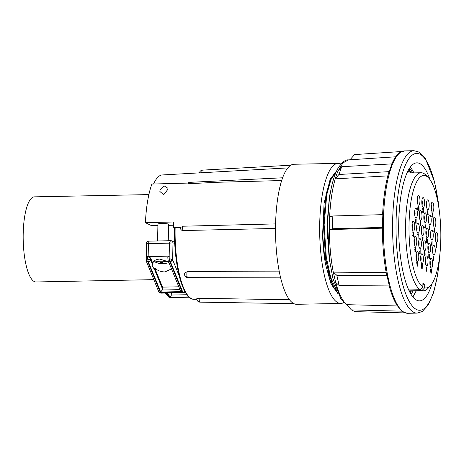 <?xml version="1.0" encoding="UTF-8"?>
<svg xmlns="http://www.w3.org/2000/svg" width="464" height="464" viewBox="0 0 464 464"><rect width="100%" height="100%" fill="white"/><g stroke="black" fill="none" stroke-linecap="round" stroke-linejoin="round"><path stroke-width="0.7" d="M173.437 225.237L168.583 225.33M157.899 225.545L151.56 225.666L145.429 222.691L173.559 221.983L173.385 227.244L174.51 227.789M168.258 240.746L168.606 224.327A5.336 0.731 -178.8 0 0 161.762 223.486A5.336 0.731 -178.8 0 0 157.928 224.106L157.58 240.955M148.88 194.596L34.371 196.852A42.566 12.018 88.9 0 0 23.2 233.578A42.566 12.018 88.9 0 0 36.053 281.967L153.828 279.641M174.545 227.807L175.137 227.662A63 17.789 88.9 0 0 193.975 299.286L196.835 299.338M180.241 227.534L175.137 227.662M196.933 298.781C196.556 298.48 197.304 298.317 199.178 298.294L289.524 299.767M280.65 277.849L187.85 277.64A3.312 1.021 -89.9 0 1 187.038 276.329A3.312 1.902 166.9 0 1 184.631 275.077A3.312 3.312 0 0 1 184.805 273.047L187.265 271.637L279.334 271.846M275.523 228.445L182.445 230.573A3.312 3.312 0 0 1 180.241 227.383A3.312 0.452 -178.8 0 1 181.801 227.035L182.555 226.229L275.616 223.903M340.965 164.065A70.035 19.772 88.9 0 0 338.094 163.386L293.961 164.256A70.035 19.772 88.9 0 0 282.39 178.443A70.035 19.772 88.9 0 0 275.575 224.68A70.035 19.772 88.9 0 0 280.337 276.538A70.035 19.772 88.9 0 0 293.886 303.642A70.035 19.772 88.9 0 0 296.722 304.303L340.854 303.433A70.035 19.772 88.9 0 0 343.696 302.638M338.094 163.386A70.035 19.772 88.9 0 0 319.708 223.81A70.035 19.772 88.9 0 0 340.854 303.433M287.825 167.916L162.243 174.957A61.938 17.487 88.9 0 0 153.578 184.005M281.683 180.542L218.55 182.248L188.825 183.68L188.204 183.071L151.914 184.051A65.157 18.398 88.9 0 0 145.429 222.691M181.801 227.035L173.385 227.244M160.063 190.112L159.871 191.464L163.682 194.752L167.753 189.515L167.945 188.268L164.14 185.878L160.063 190.112M336.754 170.735L330.687 178.46L329.956 180.084L324.087 203.22L322.608 234.552A59.821 16.89 88.9 0 0 325.641 264.666L331.041 283.991L338.088 293.834M330.687 178.46L326.018 194.584L323.385 224.709L325.525 257.16L328.912 273.922L333.738 287.146L337.943 293.509M336.464 171.355L330.896 179.713L326.778 194.567L324.139 224.698L326.279 257.143L330.693 277.437L337.073 291.491M325.641 264.666L329.591 278.91L334.573 288.73M322.608 234.552L324.516 255.925L332.294 284.264L333.738 287.146M330.832 190.252L329.44 196.608L326.969 225.121L328.935 255.281M329.312 199.682L327.369 225.115L327.712 238.745M150.556 259.428L152.772 265.141L152.813 263.384L150.591 257.938L150.556 259.428L147.97 259.353L147.854 261.702A2.117 1.734 19.6 0 1 146.102 259.886L146.154 260.258L146.102 259.886L147.442 259.196L147.494 256.627L169.163 256.14L169.435 243.171C169.946 241.483 170.474 240.665 171.007 240.723A2.117 2.013 115.9 0 1 171.883 240.915A2.117 2.013 115.9 0 1 171.889 240.915A2.117 2.013 115.9 0 1 172.991 242.776L169.435 243.171L148.428 243.583L146.508 243.298M148.155 256.551L148.428 243.583C148.086 241.912 148.138 241.106 148.584 241.164L170.88 240.694L174.684 242.272M152.813 263.384C153.422 260.756 155.747 259.33 159.784 259.098L168.594 261.76M167.887 257.595C167.701 256.586 168.362 256.111 169.87 256.186L169.818 258.755L172.637 259.736L179.197 275.819M169.163 256.14L169.87 256.186M147.494 256.627L150.591 257.938M147.442 259.196L147.97 259.353M154.692 267.995L154.657 269.752L162.464 288.881L162.499 287.123L154.692 267.995C157.424 270.558 160.863 271.875 165.022 271.939L171.616 268.842M152.772 265.141L152.714 266.725L154.657 269.752M164.766 263.668L166.762 263.204L166.089 262.879L163.96 263.32L163.044 263.233L162.429 262.531L160.138 262.578L160.753 263.279L158.143 263.036L158.816 263.361L164.105 263.714M160.764 262.595L160.753 263.279L160.254 263.395M158.821 263.181L161.843 263.807L161.866 262.572M164.134 263.761L164.633 263.651L164.645 263.21M162.499 262.618L162.475 263.709M162.499 287.123L178.814 286.804M162.464 288.881L162.203 290L160.689 292.042L148.3 261.69A2.854 0.806 -91.1 0 1 147.941 259.712M162.203 290L179.98 289.652L168.02 260.356A2.117 1.636 -22.2 0 0 169.662 261.273L182.045 291.618L160.689 292.042M179.98 289.652L182.045 291.618M167.858 259.086L169.244 258.935L169.302 259.289A2.854 0.806 88.9 0 0 169.662 261.273L170.108 261.261L169.302 259.289M158.74 291.688L146.224 261.017A2.117 1.636 -22.2 0 0 147.865 261.934L160.382 292.604A2.854 0.806 88.9 0 0 160.869 293.144C159.106 292.436 158.398 291.949 158.74 291.688A2.117 1.636 -22.2 0 0 160.382 292.604L182.804 292.163L170.288 261.493A2.117 1.636 -22.2 0 0 172.637 259.736L172.991 242.776L174.754 243.635M184.191 292.488L185.432 292.465M170.856 292.946A48.134 13.589 -91.1 0 1 171.842 294.35L171.877 292.929M171.842 294.35L170.16 297.244A46.017 12.992 88.9 0 0 166.669 293.033M170.288 261.493L170.108 261.261A2.117 1.23 -50.1 0 0 171.941 259.376M169.818 258.755L169.244 258.935M382.841 214.67L382.812 215.383L382.823 214.664L332.81 215.98L329.637 216.804L329.37 229.564C329.475 244.893 330.78 259.086 333.28 272.142L335.658 282.414C338.807 293.712 342.519 301.13 346.788 304.668L397.416 305.962M335.658 282.414L339.201 285.551L336.818 275.28L333.28 272.142L386.193 272.559M386.988 275.674L387.121 276.248L386.988 275.674L336.818 275.28M386.732 274.995L386.999 275.639M382.812 215.383L382.377 227.586M387.121 276.248L389.232 285.366M382.324 228.172L329.37 229.564L332.543 228.74L382.574 227.43L382.574 226.705M391.773 164.308L388.878 172.562M391.923 163.873L341.69 166.709L337.995 171.071L336.591 174.632L335.234 178.843L338.929 174.481L389.168 171.645L389.319 171.21M349.815 159.964L354.612 154.57L401.743 151.519M338.929 174.481L341.69 166.709M329.637 216.804C330.38 201.875 332.241 189.225 335.234 178.843L387.846 175.868M332.543 228.74L332.81 215.98M339.201 285.551L389.371 285.946M405.339 312.922L354.995 311.646L351.358 309.877L346.788 304.668M401.975 311.164L351.358 309.877M347.6 305.59L340.97 299.135L332.943 278.522L329.533 260.2L327.567 223.462C328.176 197.183 332.659 176.912 338.355 167.719C342.188 162.133 345.535 159.523 348.4 159.889L342.942 162.928L337.995 171.071M430.024 179.696A69.02 19.488 88.9 0 0 416.846 162.847A69.02 19.488 88.9 0 0 398.733 222.395A69.02 19.488 88.9 0 0 419.572 300.863A69.02 19.488 88.9 0 0 432.071 283.51M413.9 172.892A69.02 19.488 88.9 0 0 410.309 167.081M412.867 296.89A69.02 19.488 88.9 0 0 414.584 294.246A69.02 19.488 88.9 0 0 416.225 290.945M412.815 296.821L416.167 290.945M409.486 168.264A66.949 18.902 -91.1 0 1 412.716 172.915M409.01 169.018L411.446 172.939M411.052 294.315L413.111 291.003M411.348 291.038L410.246 292.935M408.755 169.447L410.576 172.956M410.599 291.056L409.944 292.384M408.094 170.648L409.254 172.985M409.167 290.853L421.956 290.597A59.038 16.669 88.9 0 0 423.435 290.8A59.038 16.669 88.9 0 0 428.289 288.092L430.656 285.406A56.277 15.892 88.9 0 0 440.8 239.441A56.277 15.892 88.9 0 0 428.533 177.857A56.277 15.892 88.9 0 0 409.033 224.008A56.277 15.892 88.9 0 0 422.843 286.926L420.14 289.716A59.038 16.669 88.9 0 1 405.611 223.683A59.038 16.669 88.9 0 1 421.103 172.753A59.038 16.669 88.9 0 1 426.062 175.27L428.533 177.857M421.956 290.597L424.664 287.808A56.277 15.892 88.9 0 0 430.656 285.406M415.251 221.931L415.506 220.841L415.106 218.857L415.97 220.858L416.156 219.321L416.069 223.422L415.744 223.265L415.361 222.9L415.593 220.841L415.193 218.851M415.883 220.818L416.005 219.246M416.069 223.422L415.361 222.9M422.089 240.561L421.967 236.356L422.13 239.963L422.495 237.725L422.855 240.317L423.075 236.849L422.988 240.955L422.518 238.426L422.089 240.561M422.141 239.349L422.495 237.725M422.779 239.61L422.93 236.779M422.988 240.955L422.466 238.757M426.683 242.794L426.619 238.618L427.356 242.637L427.582 239.041L427.495 243.142L426.839 239.441L426.683 242.794M427.286 241.993L427.437 238.972M427.495 243.142L427.17 243.026L426.828 240.091M435.876 242.968L436.143 242.475L436.885 244.4L436.821 247.585L436.415 247.956L436.032 247.202L436.143 242.475M436.821 247.585L436.328 247.962L436.728 247.59L436.328 247.962L435.945 247.208L436.021 242.933M426.004 267.745L426.184 266.957L426.897 267.664L426.828 270.895L426.404 271.249L426.022 270.709L426.033 270.071L426.428 270.79L426.718 270.506L426.764 267.954L426.497 267.415L426.004 267.745L426.497 266.945M426.828 270.895L426.317 271.254L426.741 270.895L426.317 271.254L426.045 270.077M426.341 270.79L426.77 269.288L426.404 267.415M421.544 266.574L421.451 264.497L422.298 264.526L422.211 268.627L421.376 267.328L421.538 264.497L421.886 264.329M422.211 268.627L421.48 268.146L421.376 267.328M417.194 266.237L416.643 261.824L416.979 263.1L417.501 263.349L417.797 262.34L417.194 266.237M417.42 263.308L417.641 262.264M432.541 202.142A4.924 1.392 88.9 0 0 431.949 202.316A4.924 1.392 88.9 0 0 431.05 207.048A4.924 1.392 88.9 0 0 432.135 211.741A4.924 1.392 88.9 0 0 432.338 211.897A4.924 1.392 88.9 0 0 433.828 207.698A4.924 1.392 88.9 0 0 432.541 202.142M423.296 197.652A4.924 1.392 88.9 0 0 422.704 197.821A4.924 1.392 88.9 0 0 421.805 202.553A4.924 1.392 88.9 0 0 422.89 207.251A4.924 1.392 88.9 0 0 423.093 207.402A4.924 1.392 88.9 0 0 424.583 203.203A4.924 1.392 88.9 0 0 423.296 197.652M434.559 217.303A4.924 1.392 88.9 0 0 433.968 217.471A4.924 1.392 88.9 0 0 433.069 222.204A4.924 1.392 88.9 0 0 434.153 226.902A4.924 1.392 88.9 0 0 434.356 227.058A4.924 1.392 88.9 0 0 435.847 222.853A4.924 1.392 88.9 0 0 434.559 217.303M425.314 212.814A4.924 1.392 88.9 0 0 424.722 212.982A4.924 1.392 88.9 0 0 423.823 217.715A4.924 1.392 88.9 0 0 424.908 222.413A4.924 1.392 88.9 0 0 425.111 222.563A4.924 1.392 88.9 0 0 426.602 218.364A4.924 1.392 88.9 0 0 425.314 212.814M416.069 208.319A4.924 1.392 88.9 0 0 415.471 208.487A4.924 1.392 88.9 0 0 414.578 213.225A4.924 1.392 88.9 0 0 415.657 217.918A4.924 1.392 88.9 0 0 415.866 218.074A4.924 1.392 88.9 0 0 417.356 213.869A4.924 1.392 88.9 0 0 416.069 208.319M431.955 230.214A4.924 1.392 88.9 0 0 431.358 230.388A4.924 1.392 88.9 0 0 430.464 235.12A4.924 1.392 88.9 0 0 431.549 239.818A4.924 1.392 88.9 0 0 431.752 239.969A4.924 1.392 88.9 0 0 433.243 235.77A4.924 1.392 88.9 0 0 431.955 230.214M422.71 225.724A4.924 1.392 88.9 0 0 422.112 225.893A4.924 1.392 88.9 0 0 421.219 230.631A4.924 1.392 88.9 0 0 422.298 235.323A4.924 1.392 88.9 0 0 422.507 235.48A4.924 1.392 88.9 0 0 423.997 231.275A4.924 1.392 88.9 0 0 422.71 225.724M413.465 221.235A4.924 1.392 88.9 0 0 412.867 221.403A4.924 1.392 88.9 0 0 411.968 226.136A4.924 1.392 88.9 0 0 413.053 230.834A4.924 1.392 88.9 0 0 413.256 230.985A4.924 1.392 88.9 0 0 414.752 226.786A4.924 1.392 88.9 0 0 413.465 221.235M429.351 243.13A4.924 1.392 88.9 0 0 428.753 243.298A4.924 1.392 88.9 0 0 427.854 248.031A4.924 1.392 88.9 0 0 428.939 252.729A4.924 1.392 88.9 0 0 429.148 252.88A4.924 1.392 88.9 0 0 430.638 248.681A4.924 1.392 88.9 0 0 429.351 243.13M420.106 238.641A4.924 1.392 88.9 0 0 419.508 238.809A4.924 1.392 88.9 0 0 418.609 243.542A4.924 1.392 88.9 0 0 419.694 248.24A4.924 1.392 88.9 0 0 419.897 248.391A4.924 1.392 88.9 0 0 421.393 244.192A4.924 1.392 88.9 0 0 420.106 238.641M431.369 258.291A4.924 1.392 88.9 0 0 430.772 258.46A4.924 1.392 88.9 0 0 429.873 263.192A4.924 1.392 88.9 0 0 430.957 267.89A4.924 1.392 88.9 0 0 431.16 268.041A4.924 1.392 88.9 0 0 432.657 263.842A4.924 1.392 88.9 0 0 431.369 258.291M422.118 253.796A4.924 1.392 88.9 0 0 421.527 253.965A4.924 1.392 88.9 0 0 420.628 258.703A4.924 1.392 88.9 0 0 421.712 263.395A4.924 1.392 88.9 0 0 421.915 263.552A4.924 1.392 88.9 0 0 423.406 259.347A4.924 1.392 88.9 0 0 422.118 253.796M424.664 287.808L424.734 284.252L422.919 283.371L422.843 286.926M417.496 251.552A4.924 1.392 88.9 0 0 416.904 251.72A4.924 1.392 88.9 0 0 416.005 256.453A4.924 1.392 88.9 0 0 417.09 261.151A4.924 1.392 88.9 0 0 417.293 261.302A4.924 1.392 88.9 0 0 418.783 257.102A4.924 1.392 88.9 0 0 417.496 251.552M426.741 256.041A4.924 1.392 88.9 0 0 426.149 256.215A4.924 1.392 88.9 0 0 425.25 260.948A4.924 1.392 88.9 0 0 426.335 265.64A4.924 1.392 88.9 0 0 426.538 265.797A4.924 1.392 88.9 0 0 428.028 261.592A4.924 1.392 88.9 0 0 426.741 256.041M415.483 236.391A4.924 1.392 88.9 0 0 414.886 236.559A4.924 1.392 88.9 0 0 413.987 241.297A4.924 1.392 88.9 0 0 415.071 245.99A4.924 1.392 88.9 0 0 415.274 246.146A4.924 1.392 88.9 0 0 416.765 241.941A4.924 1.392 88.9 0 0 415.483 236.391M424.728 240.886A4.924 1.392 88.9 0 0 424.131 241.054A4.924 1.392 88.9 0 0 423.232 245.787A4.924 1.392 88.9 0 0 424.316 250.485A4.924 1.392 88.9 0 0 424.519 250.635A4.924 1.392 88.9 0 0 426.016 246.436A4.924 1.392 88.9 0 0 424.728 240.886M433.973 245.375A4.924 1.392 88.9 0 0 433.376 245.543A4.924 1.392 88.9 0 0 432.483 250.282A4.924 1.392 88.9 0 0 433.562 254.974A4.924 1.392 88.9 0 0 433.77 255.13A4.924 1.392 88.9 0 0 435.261 250.925A4.924 1.392 88.9 0 0 433.973 245.375M418.087 223.48A4.924 1.392 88.9 0 0 417.49 223.648A4.924 1.392 88.9 0 0 416.591 228.381A4.924 1.392 88.9 0 0 417.675 233.079A4.924 1.392 88.9 0 0 417.884 233.23A4.924 1.392 88.9 0 0 419.375 229.03A4.924 1.392 88.9 0 0 418.087 223.48M427.332 227.969A4.924 1.392 88.9 0 0 426.735 228.137A4.924 1.392 88.9 0 0 425.842 232.876A4.924 1.392 88.9 0 0 426.921 237.568A4.924 1.392 88.9 0 0 427.129 237.725A4.924 1.392 88.9 0 0 428.62 233.52A4.924 1.392 88.9 0 0 427.332 227.969M436.578 232.464A4.924 1.392 88.9 0 0 435.986 232.632A4.924 1.392 88.9 0 0 435.087 237.365A4.924 1.392 88.9 0 0 436.172 242.063A4.924 1.392 88.9 0 0 436.375 242.214A4.924 1.392 88.9 0 0 437.865 238.015A4.924 1.392 88.9 0 0 436.578 232.464M420.691 210.563A4.924 1.392 88.9 0 0 420.094 210.737A4.924 1.392 88.9 0 0 419.201 215.47A4.924 1.392 88.9 0 0 420.285 220.162A4.924 1.392 88.9 0 0 420.488 220.319A4.924 1.392 88.9 0 0 421.979 216.12A4.924 1.392 88.9 0 0 420.691 210.563M429.937 215.058A4.924 1.392 88.9 0 0 429.345 215.226A4.924 1.392 88.9 0 0 428.446 219.959A4.924 1.392 88.9 0 0 429.531 224.657A4.924 1.392 88.9 0 0 429.734 224.808A4.924 1.392 88.9 0 0 431.224 220.609A4.924 1.392 88.9 0 0 429.937 215.058M418.673 195.408A4.924 1.392 88.9 0 0 418.081 195.576A4.924 1.392 88.9 0 0 417.182 200.309A4.924 1.392 88.9 0 0 418.267 205.007A4.924 1.392 88.9 0 0 418.47 205.158A4.924 1.392 88.9 0 0 419.961 200.958A4.924 1.392 88.9 0 0 418.673 195.408M427.918 199.897A4.924 1.392 88.9 0 0 427.327 200.065A4.924 1.392 88.9 0 0 426.428 204.804A4.924 1.392 88.9 0 0 427.512 209.496A4.924 1.392 88.9 0 0 427.715 209.653A4.924 1.392 88.9 0 0 429.206 205.448A4.924 1.392 88.9 0 0 427.918 199.897M431.184 273L430.54 270.611L430.824 269.01L431.648 269.033L431.561 273.134L430.841 272.455L430.627 270.605L430.917 269.01L431.352 268.894M433.852 260.356L433.451 260.159L433.881 256.174L433.852 260.356L433.364 260.165L433.794 256.174M433.985 256.847L433.62 256.789M424.502 255.478L424.96 254.023L424.56 252.103L424.258 253.211L424.543 253.825L423.997 253.605L424.038 251.813L424.56 251.627L424.989 252.375L425.123 254.086C425.076 255.444 424.856 256.058 424.467 255.937L424.061 254.742L424.577 255.502M424.543 255.96L423.963 255.374L424.079 254.748M424.415 255.484L424.873 254.023L424.195 252.161M420.14 253.773L419.404 253.414L419.415 252.95L420.094 253.234L420.117 252.039L419.613 251.795L419.624 251.326L420.129 251.575L420.169 249.597L420.14 253.773M420.007 253.193L419.624 251.326M420.042 251.529L420.169 249.597M428.777 257.996L428.8 253.82L428.904 255.919L429.484 256.198L429.676 254.243L429.589 258.349L429.473 256.667L428.898 256.383L428.777 257.996M429.397 256.157L429.525 254.173M429.589 258.349L429.386 256.667L428.893 256.43M431.624 245.218L431.207 243.757L431.329 242.887L431.932 242.701L432.112 241.268L432.025 245.369L431.41 244.812L431.294 243.751L431.775 242.626M431.845 242.66L431.961 241.199M434.727 232.452L434.432 228.607L433.73 232.012L434.333 228.12L434.884 232.528L434.374 229.036M425.465 228.033L424.49 227.557L424.502 227.087L425.001 227.29L425.076 223.654L425.465 228.033M424.914 227.25L425.076 223.654M420.355 225.179L420.651 224.646L420.088 221.554L420.535 221.34L420.947 222.54L420.436 221.786M420.854 222.54L420.39 221.798M420.483 225.666L419.949 224.512L420.517 225.197M429.229 229.889L429.281 226.072L429.71 225.829L430.07 230.254L429.699 226.299L429.229 229.889M430.07 230.254L429.85 226.78L429.612 226.299L429.357 226.542M432.552 213.434L431.816 213.075L431.914 212.605L432.819 213.046L432.03 216.334L432.715 216.665L432.703 217.135L431.845 216.717L432.639 213.428L431.909 213.075L431.914 212.605M432.703 217.135L431.758 216.717L431.769 216.253M423.377 212.634L423.11 210.824L422.507 212.257L422.942 210.424L422.588 208.156L423.133 210.082L423.655 208.626L423.214 210.482L423.557 212.721L423.058 211.062M423.098 209.844L423.475 208.539M418.348 210.192L418.18 206.637L417.623 209.885L418.012 205.935L418.447 209.537L418.928 206.329L419.149 210.581L418.818 206.979L418.505 210.273L418.122 207.257M418.418 208.922L418.76 206.248M419.149 210.581L418.76 207.588M428.04 214.931L427.767 212.941L427.153 214.542L427.738 210.639L428.214 215.018L427.709 213.196M415.448 247.822L414.839 247.527L414.851 247.063L415.692 247.428L415.611 251.529L414.851 251.163L414.862 250.693L415.471 250.989L415.495 249.847L414.886 249.551L414.897 249.087L415.506 249.377L415.535 247.822L415.413 249.336M415.611 251.529L414.764 251.163L414.862 250.693M415.384 250.943L415.408 249.847L414.799 249.551L414.897 249.087M418.052 234.929L417.484 234.181L418.296 234.529L417.977 238.56L418.139 234.929L417.577 234.181M412.6 235.95L413.157 234.274L412.745 231.832L413.36 234.018L413.673 232.284L413.592 236.385L413.488 234.175L412.6 235.95L413.25 234.274L412.745 231.832M413.325 233.856L413.528 232.215M413.592 236.385L413.395 234.465M431.282 209.473A3.126 0.882 88.9 0 0 431.184 204.618M422.031 204.978A3.126 0.882 88.9 0 0 421.938 200.123M433.295 224.628A3.126 0.882 88.9 0 0 433.202 219.774M424.05 220.139A3.126 0.882 88.9 0 0 423.957 215.284M414.804 215.65A3.126 0.882 88.9 0 0 414.712 210.795M430.691 237.545A3.126 0.882 88.9 0 0 430.598 232.69M421.445 233.05A3.126 0.882 88.9 0 0 421.347 228.195M412.2 228.561A3.126 0.882 88.9 0 0 412.102 223.706M428.086 250.456A3.126 0.882 88.9 0 0 427.988 245.601M418.841 245.966A3.126 0.882 88.9 0 0 418.743 241.112M430.105 265.617A3.126 0.882 88.9 0 0 430.006 260.762M420.86 261.128A3.126 0.882 88.9 0 0 420.761 256.273M416.237 258.877A3.126 0.882 88.9 0 0 416.138 254.023M425.482 263.372A3.126 0.882 88.9 0 0 425.384 258.518M414.219 243.722A3.126 0.882 88.9 0 0 414.12 238.867M423.464 248.211A3.126 0.882 88.9 0 0 423.365 243.356M432.709 252.7A3.126 0.882 88.9 0 0 432.61 247.846M416.823 230.805A3.126 0.882 88.9 0 0 416.724 225.951M426.068 235.3A3.126 0.882 88.9 0 0 425.975 230.446M435.313 239.789A3.126 0.882 88.9 0 0 435.22 234.935M419.427 217.894A3.126 0.882 88.9 0 0 419.334 213.04M428.672 222.384A3.126 0.882 88.9 0 0 428.579 217.529M417.409 202.733A3.126 0.882 88.9 0 0 417.316 197.879M426.654 207.228A3.126 0.882 88.9 0 0 426.561 202.374M418.064 238.56L418.139 234.929M415.535 247.822L414.932 247.527L414.938 247.057M427.414 214.623L427.738 210.639M417.867 209.96L418.105 205.929M422.774 212.344L423.029 210.418L422.681 208.156M431.856 216.247L432.639 213.428M429.316 229.889L429.223 227.348L429.71 225.829M420.442 225.179L420.651 224.646M420.738 224.646L420.488 223.932M420.575 223.926L420.036 222.378L420.535 221.34M420.036 224.512L419.937 225.162M420.43 221.809L420.198 222.378L420.9 224.675L420.43 225.643L420.024 225.156M425.552 228.033L424.577 227.557L424.589 227.087M433.979 232.087L434.333 228.12M432.025 245.369L431.711 245.218M431.456 243.82L431.885 244.83L431.92 243.171L431.456 243.82M431.798 244.789L431.833 243.171L431.537 243.24M428.864 257.996L428.8 253.82M420.233 253.773L419.491 253.414L419.502 252.944M424.543 253.825L424.084 253.599L424.125 251.807L424.56 251.627M431.561 273.134L431.271 272.994M430.789 270.692L430.952 272.119L431.421 272.594L431.491 269.427L430.992 269.462L430.789 270.692M431.334 272.554L431.398 269.433L430.992 269.462M431.253 269.364L430.899 269.462M417.281 266.237L416.73 261.824M417.443 263.796L417.02 263.587L417.188 265.756L417.443 263.796L417.026 263.633M417.153 265.327L417.356 263.796M421.463 267.328L421.631 266.568M421.625 267.334L422.072 268.088L422.101 266.893L421.701 266.841L421.625 267.334M421.985 268.047L421.701 266.841M421.561 265.414L422.107 266.429L422.141 264.921L421.66 264.863L421.561 265.414M422.02 266.388L422.049 264.927L421.66 264.863M426.497 267.415L426.097 267.745L426.497 267.415M436.421 247.492L436.839 245.984L436.496 244.116L436.085 245.618L436.485 247.503M436.334 247.492L436.746 245.984L436.433 244.099M426.77 242.788L426.712 238.618M422.176 240.555L422.054 236.356M415.454 222.9L415.338 221.931M415.5 221.978L415.93 222.882L415.964 221.322L415.582 221.357L415.5 221.978M415.843 222.842L415.872 221.328L415.582 221.357M422.901 284.293L424.734 284.252M408.738 289.942L420.14 289.716M183.512 230.741A3.312 1.044 -91.4 0 1 183.483 230.73A3.312 1.044 -91.4 0 1 182.509 227A3.312 1.044 -91.4 0 1 182.555 226.229M293.95 303.671L200.054 302.145A3.312 0.951 -89.1 0 1 199.926 302.11A3.312 0.951 -89.1 0 1 199.172 298.375A3.312 0.951 -89.1 0 1 199.178 298.294M187.038 276.329A3.312 1.021 -89.9 0 1 187.241 271.689A3.312 1.021 -89.9 0 1 187.265 271.637M201.794 172.741A3.312 0.916 -93.2 0 1 202.548 170.126A3.312 3.312 0 0 0 199.468 172.869M188.825 183.68A3.312 1.003 -92.8 0 1 188.993 183.025A3.312 2.546 -160.5 0 0 188.164 183.164M188.993 183.025A3.312 1.003 -92.8 0 1 189.55 182.352A3.312 3.312 0 0 0 187.63 183.089M168.647 261.887A6.966 0.951 -178.8 0 0 160.509 261.249A6.966 0.951 -178.8 0 0 155.852 262.357L154.234 260.89M164.146 263.291L164.14 263.738M160.95 262.601L160.927 263.72M150.649 259.939A2.117 1.636 157.8 0 1 148.3 261.69L147.865 261.934M183.442 292.645A2.854 0.806 -91.1 0 1 183.292 292.703A2.854 0.806 -91.1 0 1 182.804 292.163A2.117 1.636 -22.2 0 0 184.742 291.247M188.813 296.873L170.16 297.244M166.141 293.045A46.017 12.992 -91.1 0 1 169.644 297.273A2.854 0.806 88.9 0 0 170.021 297.592L168.038 296.438A2.117 1.798 -29.5 0 0 169.644 297.273L188.842 296.896M171.732 295.029L186.934 294.733M185.119 291.931L184.533 292.285A2.117 1.989 -126.1 0 0 185.026 291.757M391.68 164.25C394.087 158.526 396.865 154.587 400.026 152.436L404.689 150.893A81.217 22.933 88.9 0 0 383.374 220.957A81.217 22.933 88.9 0 0 407.897 313.293C404.028 312.533 401.876 311.657 401.441 310.671L396.975 305.277C393.971 300.463 391.343 293.892 389.099 285.569M407.897 313.293L417.165 313.107A81.217 22.933 -91.1 0 1 392.643 220.777A81.217 22.933 -91.1 0 1 413.958 150.707L404.689 150.893M438.84 207.634A78.457 22.15 88.9 0 0 414.839 153.717A78.457 22.15 88.9 0 0 396.07 221.102A78.457 22.15 88.9 0 0 414.758 308.403A78.457 22.15 88.9 0 0 439.779 255.246M174.51 227.772C173.64 263.883 182.468 299.802 193.975 299.286M196.8 298.642A3.312 3.312 0 0 0 200.054 302.145M184.631 275.077A3.312 3.312 0 0 0 187.85 277.64M290.829 165.213L202.548 170.126M282.628 177.787L189.55 182.352M158.804 263.361L155.852 262.357M164.117 263.297L164.105 263.755M160.793 262.595L160.782 263.332M164.372 263.761L169.082 262.636M167.811 257.195L168.02 260.356M146.224 261.017L146.392 243.217C146.653 241.837 147.349 241.147 148.474 241.135M184.533 292.285L183.292 292.703L160.869 293.144M189.19 297.215L170.021 297.592M168.038 296.438L165.462 293.057M382.324 227.534C382.394 244.737 383.856 260.646 386.709 275.268M417.165 313.107L422.188 311.553L428.284 304.918L433.66 292.395L437.801 274.108L440.104 252.074M388.89 172.115C385.468 183.75 383.368 197.971 382.591 214.774M348.412 159.889L395.717 156.797M439.292 210.789L438.277 201.933L434.495 181.598L425.337 158.369L419.079 152.088L413.958 150.707M409.277 291.079L423.435 290.8M406.951 173.031L421.103 172.753"/></g></svg>
